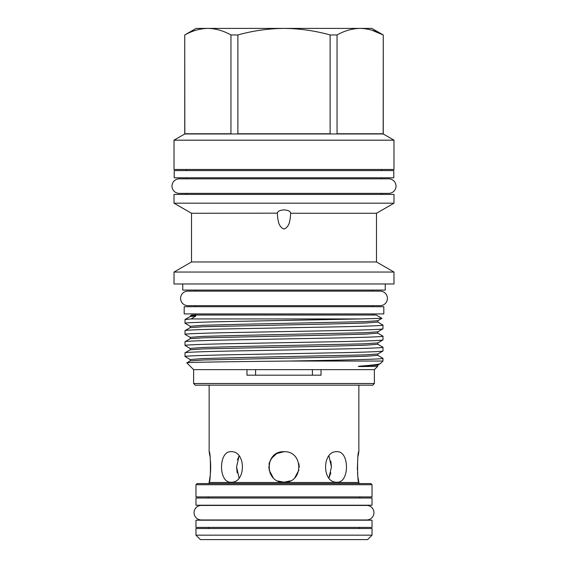 <?xml version="1.0" encoding="UTF-8"?>
<svg xmlns="http://www.w3.org/2000/svg" width="568" height="568" viewBox="0 0 568 568"><rect width="100%" height="100%" fill="white"/><g stroke="black" fill="none" stroke-linecap="round" stroke-linejoin="round"><path stroke-width="0.85" d="M194.057 512.705A7.263 7.263 0 0 0 201.328 519.968L366.68 519.968A7.263 7.263 0 0 0 373.943 512.705A7.263 7.263 0 0 0 366.68 505.442L201.321 505.442A7.263 7.263 0 0 0 194.057 512.705M180.581 298.392A7.263 7.263 0 0 0 187.852 305.655L380.148 305.655A7.263 7.263 0 0 0 387.419 298.392A7.263 7.263 0 0 0 380.148 291.128L187.852 291.128A7.263 7.263 0 0 0 180.581 298.392M372.026 505.222L195.974 505.222L195.974 498.015L372.026 498.015L372.026 505.222M372.026 527.402L195.974 527.402L195.974 520.196L372.026 520.196L372.026 527.402M393.794 177.784L174.206 177.784L174.206 170.577L393.794 170.577L393.794 177.784M278.171 481.046L284 482.211C303.674 483.155 303.674 450.765 284 451.709C264.347 450.758 264.298 483.134 284 482.211L290.234 480.876M231.069 482.211C246.178 483.155 246.185 450.765 231.069 451.709C218.375 450.758 218.346 483.134 231.069 482.211M336.93 482.211C349.639 483.155 349.639 450.765 336.93 451.709C321.836 450.758 321.8 483.134 336.93 482.211M210.224 475.423L209.145 482.488L358.855 482.488L358.074 477.745M358.081 456.175L358.855 451.709C357.158 450.758 357.151 483.134 358.855 482.211M358.855 451.709L358.855 385.168M209.145 482.211C210.842 483.155 210.842 450.765 209.145 451.709L209.145 385.168M195.974 535.163L200.405 539.6L367.595 539.6L372.026 535.163L372.026 528.51L195.974 528.51L195.974 535.163L372.026 535.163M366.68 505.442L359.551 505.222M201.321 505.442L208.449 505.222M195.974 496.901L372.026 496.901L372.026 484.703L195.974 484.703L195.974 496.901M195.974 484.703L197.082 483.595L370.918 483.595L372.026 484.703M208.449 527.402A1.108 1.108 0 0 1 207.341 528.51M359.551 527.402A1.108 1.108 0 0 0 360.659 528.51M359.551 498.015A1.108 1.108 0 0 1 360.659 496.901M208.449 498.015A1.108 1.108 0 0 0 207.341 496.901M209.145 482.488A1.108 1.108 0 0 1 208.03 483.595M358.855 482.488A1.108 1.108 0 0 0 359.97 483.595M383.812 313.912L184.188 313.912L184.188 306.706L383.812 306.706L383.812 313.912M371.72 30.14L383.173 34.96C375.611 30.729 367.922 28.542 360.112 28.4L371.891 28.4L383.258 34.96L383.173 133.757L337.051 133.757L337.051 34.96L330.122 34.96L330.122 133.757L237.878 133.757L237.878 34.96L230.949 34.96L230.949 133.757L184.827 133.757L184.742 34.96L184.742 133.977L383.258 133.977L393.986 140.175L393.986 169.47L174.014 169.47L174.014 140.175L393.986 140.175M374.383 383.506L193.617 383.506L195.278 385.168L372.722 385.168L374.383 383.506L374.383 369.64L377.677 366.353L377.805 365.089L359.359 366.175C356.455 366.438 360.424 366.566 361.291 366.545L377.677 366.353M321.034 369.64L321.034 375.185L246.966 375.185L246.966 369.64L374.383 369.64M193.617 383.506L193.617 369.64L246.966 369.64M288.146 361.049L382.981 361.049L382.981 358.351C383.961 359.246 339.628 360.162 288.146 361.049C234.343 361.653 184.756 362.249 186.829 362.853L190.195 360.886L203.486 359.984L330.924 357.244L365.274 356.313L377.805 355.341L382.981 358.351M382.981 350.988L377.805 353.999L364.514 354.908L237.076 357.648L202.726 358.571L190.195 359.544L185.019 356.534C184.046 356.008 205.169 355.22 234.513 354.688L333.487 352.842C362.831 352.309 383.954 351.521 382.981 350.988L382.981 347.261C383.954 347.793 362.831 348.582 333.487 349.114L234.513 350.96C205.169 351.493 184.046 352.281 185.019 352.806L190.195 349.796L203.486 348.894L330.924 346.153L365.274 345.223L377.805 344.251L382.981 347.261M185.019 356.534L185.019 352.806M382.981 339.898L377.805 342.909L364.514 343.817L237.076 346.558L202.726 347.481L190.195 348.454L185.019 345.443C184.046 344.918 205.169 344.13 234.513 343.597L333.487 341.751C362.831 341.219 383.954 340.431 382.981 339.898L382.981 336.171C383.954 336.703 362.831 337.491 333.487 338.024L234.513 339.87C205.169 340.402 184.046 341.19 185.019 341.716L190.195 338.705L203.486 337.804L330.924 335.063L365.274 334.133L377.805 333.16L382.981 336.171M185.019 345.443L185.019 341.716M382.981 328.808L377.805 331.818L364.514 332.727L237.076 335.468L202.726 336.391L190.195 337.364L185.019 334.353C184.046 333.828 205.169 333.04 234.513 332.507L333.487 330.661C362.831 330.129 383.954 329.341 382.981 328.808L382.981 325.081C383.954 325.613 362.831 326.401 333.487 326.934L234.513 328.78C205.169 329.312 184.046 330.1 185.019 330.626L190.195 327.615L203.486 326.714L330.924 323.973L365.274 323.043L377.805 322.07L382.981 325.081M185.019 334.353L185.019 330.626M190.557 315.737L191.785 315.027L376.215 315.027L381.93 318.35L377.805 320.728L364.514 321.637L237.076 324.378L202.726 325.301L190.195 326.273L185.019 323.263L185.019 319.536L191.075 318.932L195.889 315.971L190.557 315.737L190.195 316.525L195.889 315.971M372.778 315.027L372.778 313.912M195.222 315.027L195.222 313.912M182.747 283.972L182.747 290.07L385.253 290.07L385.253 283.972M174.014 283.972L393.986 283.972L393.986 272.051L174.014 272.051L174.014 283.972M174.014 272.051L191.508 261.962L376.492 261.962L393.986 272.051M376.492 261.962L376.492 213.27L393.986 203.181L393.986 194.419L174.014 194.419L174.014 203.181L393.986 203.181M290.653 213.163L290.653 213.27C290.198 218.715 290.07 226.795 284 229.018C277.937 226.802 277.795 218.708 277.347 213.27C277.638 211.225 279.854 210.117 284 209.933C288.146 210.117 290.362 211.225 290.653 213.27L376.492 213.27M191.508 261.962L191.508 213.27L277.347 213.163M191.508 213.27L174.014 203.181M184.742 133.977L174.014 140.175M383.258 133.977L383.258 34.96M359.359 366.175C372.494 365.21 379.552 364.315 380.539 363.492L377.805 365.089M380.539 363.492L382.981 361.049M193.617 369.64L186.829 362.853M191.075 318.932L361.014 318.932L381.93 318.329M381.511 178.835L381.511 177.784M381.511 170.577L381.511 169.47M186.489 178.835L186.489 177.784M186.489 170.577L186.489 169.47M381.511 194.419L381.511 193.369M186.489 194.419L186.489 193.369M179.254 178.835A7.263 7.263 0 0 0 171.99 186.105A7.263 7.263 0 0 0 179.254 193.369L388.746 193.369A7.263 7.263 0 0 0 396.01 186.105A7.263 7.263 0 0 0 388.746 178.835L179.254 178.835M372.778 306.706L372.778 305.655M372.778 291.128L372.778 290.07M195.222 306.706L195.222 305.655M195.222 291.128L195.222 290.07L185.154 290.07M281.494 482.005L278.263 481.089M271.312 475.423L269.906 472.789M269.062 463.878L269.353 462.714M269.906 461.138L273.336 456.061M278.164 452.873L284 451.709L276.786 453.527L271.319 458.49M269.431 462.459L268.806 468.252M269.047 469.942L273.201 477.724M237.488 459.782L239.064 455.962L236.572 466.96L239.064 477.958M209.145 451.709L209.904 456.061M210.479 461.117L210.714 466.647M210.714 466.96L210.479 472.81M357.776 475.409L357.52 472.789M357.336 469.516L357.776 458.475M330.846 472.782L328.936 477.958L331.428 466.974L328.936 455.962M312.414 375.185L312.414 369.64M255.586 369.64L255.586 375.185M330.832 461.095L331.428 467.002M237.175 472.881L236.572 466.96M294.792 477.731L298.945 469.977M299.244 467.244L298.896 463.701M337.051 34.96C344.591 30.736 352.281 28.549 360.112 28.4L196.109 28.4L184.742 34.96M185.019 323.263C184.046 322.738 205.169 321.95 234.513 321.417L361.014 318.932M190.195 316.525L185.019 319.536M330.122 34.96C314.942 30.722 299.57 28.535 284 28.4C268.266 28.563 252.895 30.75 237.878 34.96M230.949 34.96C223.38 30.729 215.698 28.542 207.888 28.4C200.05 28.549 192.36 30.736 184.827 34.96M190.195 359.544L190.195 360.886M377.805 353.999L377.805 355.341M190.195 348.454L190.195 349.796M377.805 342.909L377.805 344.251M190.195 337.364L190.195 338.705M377.805 331.818L377.805 333.16M190.195 326.273L190.195 327.615M377.805 320.728L377.805 322.07"/></g></svg>
